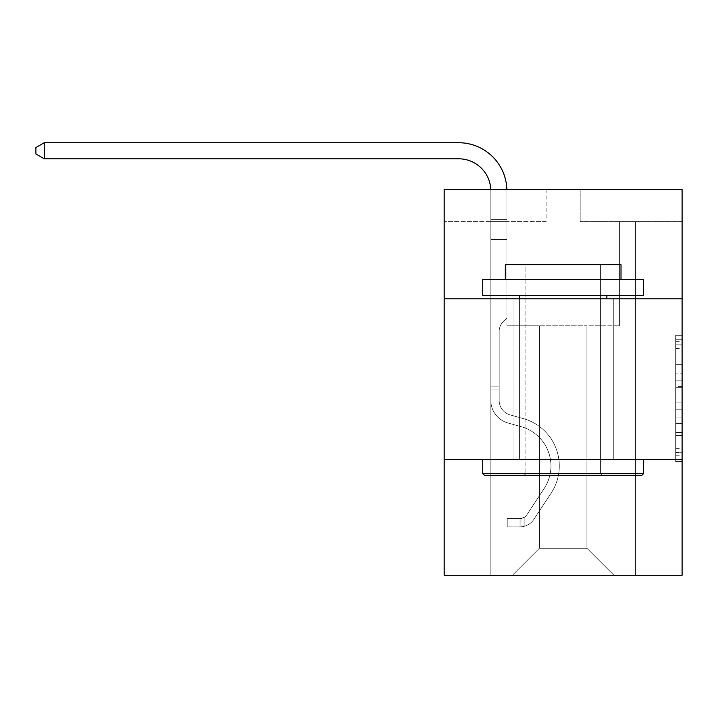 <?xml version="1.0" encoding="UTF-8"?>
<svg xmlns="http://www.w3.org/2000/svg" width="718" height="718" viewBox="0 0 718 718"><rect width="100%" height="100%" fill="white"/><g stroke="black" fill="none" stroke-linecap="round" stroke-linejoin="round"><path stroke-width="0.54" stroke-dasharray="3.59 2.69" d="M675.674 373.836L675.674 394.029L682.1 394.029L682.1 455.248L682.1 341.642L682.1 394.029L675.674 394.029L675.674 339.749L675.674 461.557L675.674 335.333L675.674 452.726L682.1 452.726L675.674 452.726L682.1 452.726L675.674 452.726L675.674 432.532L675.674 461.557L682.1 461.557L682.1 335.333L682.1 452.412L682.1 402.861L675.674 402.861L682.1 402.861L682.1 432.532L682.1 344.173L675.674 344.173L682.1 344.173L682.1 461.557L682.1 341.642L682.1 461.557L675.674 461.557L675.674 335.333L682.1 335.333L682.1 341.642L682.1 335.333L682.1 341.642L682.1 335.333L682.1 339.749L682.1 335.333L675.674 335.333L675.674 344.173L682.1 344.173L675.674 344.173L675.674 373.836L682.1 373.836M613.298 298.787L613.298 459.529L512.993 459.529L613.298 459.529L512.993 459.529L613.298 459.529L613.298 298.787L512.993 298.787L512.993 459.529L512.993 298.787L613.298 298.787M682.1 298.787L444.2 298.787L444.2 189.48L682.1 189.48L580.189 189.48L682.1 189.48L682.1 298.787L444.2 298.787L682.1 298.787L682.1 575.271L444.2 575.271L444.2 459.529L682.1 459.529L444.2 459.529L444.2 298.787M682.1 386.455L682.1 380.145L682.1 386.455L675.674 386.455L675.674 361.055L675.674 435.844L675.674 417.068L682.1 417.068L675.674 417.068L675.674 461.557L682.1 461.557L675.674 461.557L682.1 461.557L675.674 461.557L675.674 335.333L682.1 335.333L675.674 335.333L682.1 335.333L675.674 335.333L675.674 386.455L682.1 386.455M682.1 221.629L682.1 189.48L682.1 221.629L580.189 221.629L682.1 221.629M586.938 325.792L586.938 548.265L613.944 575.271L635.484 575.271L635.484 221.629L619.41 221.629L635.484 221.629L619.41 221.629L635.484 221.629L619.41 221.629L635.484 221.629L619.41 221.629L635.484 221.629L619.41 221.629L635.484 221.629L619.41 221.629L635.484 221.629L619.41 221.629L635.484 221.629L619.41 221.629L635.484 221.629L619.41 221.629L635.484 221.629L619.41 221.629L635.484 221.629L619.41 221.629L635.484 221.629L619.41 221.629L635.484 221.629L619.41 221.629L635.484 221.629L635.484 575.271L635.484 221.629L635.484 575.271L635.484 221.629L635.484 575.271L635.484 221.629L635.484 575.271L635.484 221.629L635.484 575.271L635.484 221.629L635.484 575.271L635.484 221.629L635.484 575.271L635.484 221.629L635.484 575.271L635.484 221.629L635.484 575.271L635.484 221.629L635.484 575.271L635.484 221.629L635.484 575.271L635.484 221.629L635.484 575.271L635.484 221.629L635.484 575.271L512.356 575.271L613.944 575.271L586.938 548.265L613.944 575.271L586.938 548.265L613.944 575.271L586.938 548.265L613.944 575.271L586.938 548.265L613.944 575.271L586.938 548.265L613.944 575.271L586.938 548.265L613.944 575.271L586.938 548.265L613.944 575.271L586.938 548.265L613.944 575.271L586.938 548.265L613.944 575.271L586.938 548.265L613.944 575.271L586.938 548.265L613.944 575.271L586.938 548.265L613.944 575.271L586.938 548.265L539.362 548.265L539.362 325.792L539.362 548.265L539.362 325.792L539.362 548.265L512.356 575.271L539.362 548.265L512.356 575.271L539.362 548.265L539.362 325.792L586.938 325.792L586.938 548.265L613.944 575.271L586.938 548.265L586.938 325.792L586.938 548.265L586.938 325.792L586.938 548.265L586.938 325.792L586.938 548.265L586.938 325.792L586.938 548.265L586.938 325.792L586.938 548.265L586.938 325.792L586.938 548.265L586.938 325.792L586.938 548.265L586.938 325.792L586.938 548.265L586.938 325.792L586.938 548.265L586.938 325.792L586.938 548.265L586.938 325.792L586.938 548.265L586.938 325.792L586.938 548.265L586.938 325.792L506.89 325.792L506.89 221.629L490.816 221.629L490.816 575.271L512.356 575.271L490.816 575.271L512.356 575.271L490.816 575.271L512.356 575.271L490.816 575.271L512.356 575.271L490.816 575.271L512.356 575.271L490.816 575.271L512.356 575.271L490.816 575.271L512.356 575.271L490.816 575.271L512.356 575.271L490.816 575.271L512.356 575.271L490.816 575.271L512.356 575.271L490.816 575.271L512.356 575.271L490.816 575.271L512.356 575.271L490.816 575.271L512.356 575.271L490.816 575.271L490.816 221.629L490.816 575.271L490.816 221.629L490.816 575.271L490.816 221.629L490.816 575.271L490.816 221.629L490.816 575.271L490.816 221.629L490.816 575.271L490.816 221.629L490.816 575.271L490.816 221.629L490.816 575.271L490.816 221.629L490.816 575.271L490.816 221.629L490.816 575.271L490.816 221.629L490.816 575.271L490.816 221.629L490.816 575.271L490.816 221.629L490.816 575.271L490.816 221.629L506.89 221.629L490.816 221.629L506.89 221.629L490.816 221.629L506.89 221.629L490.816 221.629L506.89 221.629L490.816 221.629L506.89 221.629L490.816 221.629L506.89 221.629L490.816 221.629L506.89 221.629L490.816 221.629L506.89 221.629L490.816 221.629L506.89 221.629L490.816 221.629L506.89 221.629L490.816 221.629L506.89 221.629L490.816 221.629L506.89 221.629L490.816 221.629L506.89 221.629L506.89 325.792L506.89 221.629L506.89 325.792L506.89 221.629L506.89 325.792L506.89 221.629L506.89 325.792L506.89 221.629L506.89 325.792L506.89 221.629L506.89 325.792L506.89 221.629L506.89 325.792L506.89 221.629L506.89 325.792L506.89 221.629L506.89 325.792L506.89 221.629L506.89 325.792L506.89 221.629L506.89 325.792L506.89 221.629L506.89 325.792L506.89 221.629L506.89 325.792L539.362 325.792L506.89 325.792L539.362 325.792L506.89 325.792L539.362 325.792L506.89 325.792L539.362 325.792L506.89 325.792L539.362 325.792L506.89 325.792L539.362 325.792L506.89 325.792L539.362 325.792L506.89 325.792L539.362 325.792L506.89 325.792L539.362 325.792L506.89 325.792L539.362 325.792L506.89 325.792L539.362 325.792L506.89 325.792L539.362 325.792L506.89 325.792L539.362 325.792L539.362 548.265L512.356 575.271L539.362 548.265L539.362 325.792L539.362 548.265L512.356 575.271L539.362 548.265L539.362 325.792L539.362 548.265L512.356 575.271L539.362 548.265L539.362 325.792L539.362 548.265L512.356 575.271L539.362 548.265L539.362 325.792L539.362 548.265L512.356 575.271L539.362 548.265L539.362 325.792L539.362 548.265L512.356 575.271L539.362 548.265L539.362 325.792L539.362 548.265L512.356 575.271L539.362 548.265L539.362 325.792L539.362 548.265L512.356 575.271L539.362 548.265L539.362 325.792L539.362 548.265L512.356 575.271L539.362 548.265L539.362 325.792L539.362 548.265L512.356 575.271L539.362 548.265L539.362 325.792L539.362 548.265L512.356 575.271L539.362 548.265L539.362 325.792L539.362 548.265L512.356 575.271L539.362 548.265L586.938 548.265L586.938 325.792L619.41 325.792L586.938 325.792M546.111 221.629L444.2 221.629L546.111 221.629L546.111 189.48L444.2 189.48L546.111 189.48L546.111 221.629M444.2 221.629L444.2 189.48L444.2 221.629M580.189 221.629L580.189 189.48L580.189 221.629M619.41 221.629L619.41 325.792L619.41 221.629M444.2 459.529L682.1 459.529M675.674 394.029L682.1 394.029L675.674 394.029M675.674 339.749L675.674 335.333L675.674 339.749L682.1 339.749L675.674 339.749M675.674 435.53L675.674 409.179L675.674 435.53L682.1 435.53L675.674 435.53M675.674 409.179L675.674 402.861L682.1 402.861L675.674 402.861L675.674 409.179L682.1 409.179L675.674 409.179M675.674 361.055L675.674 344.173L675.674 361.055L682.1 361.055L675.674 361.055M675.674 335.333L682.1 335.333L675.674 335.333L675.674 341.642L675.674 335.333L682.1 335.333M675.674 461.557L682.1 461.557L675.674 461.557L675.674 455.248L675.674 461.557M44.256 158.804L35.9 153.984L35.9 147.558L44.256 142.729L35.9 147.558L44.256 142.729L458.658 142.729A48.223 48.223 0 0 1 506.89 190.952L506.89 219.609L490.816 219.609L490.816 239.498L506.89 239.498L490.816 239.498L490.816 400.384L490.816 239.498L506.89 239.498L490.816 239.498L490.816 400.384L490.816 239.498L506.89 239.498L506.89 219.609L506.89 317.948L503.264 321.565A13.974 13.974 0 0 0 499.172 331.447L499.172 400.384L499.172 331.447A13.974 13.974 0 0 1 503.264 321.565L506.89 317.948L506.89 219.609L506.89 317.948L503.264 321.565A13.974 13.974 0 0 0 499.172 331.447L499.172 400.384L499.172 331.447A13.974 13.974 0 0 1 503.264 321.565L506.89 317.948L506.89 219.609L506.89 317.948L503.264 321.565A13.974 13.974 0 0 0 499.172 331.447L499.172 400.384L499.172 331.447A13.974 13.974 0 0 1 503.264 321.565L506.89 317.948L506.89 239.498L506.89 317.948L503.264 321.565A13.974 13.974 0 0 0 499.172 331.447L499.172 400.384L499.172 331.447A13.974 13.974 0 0 1 503.264 321.565L506.89 317.948L506.89 239.498L506.89 317.948L503.264 321.565A13.974 13.974 0 0 0 499.172 331.447L499.172 400.384L499.172 331.447A13.974 13.974 0 0 1 503.264 321.565L506.89 317.948L506.89 239.498L506.89 317.948L503.264 321.565A13.974 13.974 0 0 0 499.172 331.447L499.172 400.384L499.172 331.447A13.974 13.974 0 0 1 503.264 321.565L506.89 317.948L506.89 239.498L506.89 317.948L503.264 321.565A13.974 13.974 0 0 0 499.172 331.447L499.172 400.384L499.172 331.447A13.974 13.974 0 0 1 503.264 321.565L506.89 317.948L506.89 239.498L506.89 317.948L503.264 321.565A13.974 13.974 0 0 0 499.172 331.447L499.172 400.384A15.114 15.114 0 0 0 510.22 414.941A15.114 15.114 0 0 1 499.172 400.384A15.114 15.114 0 0 0 510.22 414.941A15.114 15.114 0 0 1 499.172 400.384L499.172 331.447A13.974 13.974 0 0 1 503.264 321.565L506.89 317.948L506.89 239.498L506.89 317.948L503.264 321.565L506.89 317.948L506.89 239.498L506.89 317.948L506.89 239.498L490.816 239.498L490.816 400.384L490.816 239.498L490.816 400.384L490.816 239.498L490.816 400.384L490.816 239.498L490.816 400.384L490.816 386.104L499.172 386.104L490.816 386.104L490.816 400.384A23.47 23.47 0 0 0 507.976 422.992A23.47 23.47 0 0 1 490.816 400.384A23.47 23.47 0 0 0 507.976 422.992A23.47 23.47 0 0 1 490.816 400.384L490.816 386.104L490.816 400.384A23.47 23.47 0 0 0 507.976 422.992A23.47 23.47 0 0 1 490.816 400.384L490.816 386.104L499.172 386.104L490.816 386.104L490.816 400.384A23.47 23.47 0 0 0 507.976 422.992A23.47 23.47 0 0 1 490.816 400.384A23.47 23.47 0 0 0 507.976 422.992A23.47 23.47 0 0 1 490.816 400.384L490.816 386.104L490.816 400.384A23.47 23.47 0 0 0 507.976 422.992A23.47 23.47 0 0 1 490.816 400.384L490.816 386.104L499.172 386.104L490.816 386.104L490.816 400.384A23.47 23.47 0 0 0 507.976 422.992A23.47 23.47 0 0 1 490.816 400.384A23.47 23.47 0 0 0 507.976 422.992A23.47 23.47 0 0 1 490.816 400.384L490.816 386.104L490.816 400.384A23.47 23.47 0 0 0 507.976 422.992A23.47 23.47 0 0 1 490.816 400.384L490.816 386.104L499.172 386.104L490.816 386.104L490.816 400.384A23.47 23.47 0 0 0 507.976 422.992A23.47 23.47 0 0 1 490.816 400.384A23.47 23.47 0 0 0 507.976 422.992A23.47 23.47 0 0 1 490.816 400.384L490.816 386.104L490.816 400.384A23.47 23.47 0 0 0 507.976 422.992A23.47 23.47 0 0 1 490.816 400.384L490.816 386.104L499.172 386.104L490.816 386.104L490.816 400.384A23.47 23.47 0 0 0 507.976 422.992A23.47 23.47 0 0 1 490.816 400.384A23.47 23.47 0 0 0 507.976 422.992L521.062 426.636L507.976 422.992A23.47 23.47 0 0 1 490.816 400.384A23.47 23.47 0 0 0 507.976 422.992L521.062 426.636L507.976 422.992A23.47 23.47 0 0 1 490.816 400.384L490.816 386.104L490.816 400.384A23.47 23.47 0 0 0 507.976 422.992L521.062 426.636L507.976 422.992A23.47 23.47 0 0 1 490.816 400.384A23.47 23.47 0 0 0 507.976 422.992L521.062 426.636L507.976 422.992A23.47 23.47 0 0 1 490.816 400.384A23.47 23.47 0 0 0 507.976 422.992L521.062 426.636L507.976 422.992A23.47 23.47 0 0 1 490.816 400.384L490.816 386.104L499.172 386.104L499.172 400.384A15.114 15.114 0 0 0 510.22 414.941A15.114 15.114 0 0 1 499.172 400.384L499.172 386.104L499.172 400.384A15.114 15.114 0 0 0 510.22 414.941A15.114 15.114 0 0 1 499.172 400.384A15.114 15.114 0 0 0 510.22 414.941A15.114 15.114 0 0 1 499.172 400.384L499.172 386.104L499.172 400.384A15.114 15.114 0 0 0 510.22 414.941A15.114 15.114 0 0 1 499.172 400.384L499.172 386.104L499.172 400.384A15.114 15.114 0 0 0 510.22 414.941A15.114 15.114 0 0 1 499.172 400.384A15.114 15.114 0 0 0 510.22 414.941A15.114 15.114 0 0 1 499.172 400.384L499.172 386.104L499.172 400.384A15.114 15.114 0 0 0 510.22 414.941A15.114 15.114 0 0 1 499.172 400.384L499.172 386.104L499.172 400.384A15.114 15.114 0 0 0 510.22 414.941A15.114 15.114 0 0 1 499.172 400.384A15.114 15.114 0 0 0 510.22 414.941A15.114 15.114 0 0 1 499.172 400.384L499.172 386.104L499.172 400.384A15.114 15.114 0 0 0 510.22 414.941A15.114 15.114 0 0 1 499.172 400.384L499.172 386.104L499.172 400.384A15.114 15.114 0 0 0 510.22 414.941A15.114 15.114 0 0 1 499.172 400.384A15.114 15.114 0 0 0 510.22 414.941L523.305 418.585L510.22 414.941A15.114 15.114 0 0 1 499.172 400.384A15.114 15.114 0 0 0 510.22 414.941L523.305 418.585L510.22 414.941A15.114 15.114 0 0 1 499.172 400.384L499.172 386.104L499.172 400.384A15.114 15.114 0 0 0 510.22 414.941L523.305 418.585L510.22 414.941A15.114 15.114 0 0 1 499.172 400.384A15.114 15.114 0 0 0 510.22 414.941L523.305 418.585L510.22 414.941A15.114 15.114 0 0 1 499.172 400.384A15.114 15.114 0 0 0 510.22 414.941L523.305 418.585L510.22 414.941A15.114 15.114 0 0 1 499.172 400.384L499.172 386.104L499.172 400.384A15.114 15.114 0 0 0 510.22 414.941L523.305 418.585L510.22 414.941A15.114 15.114 0 0 1 499.172 400.384A15.114 15.114 0 0 0 510.22 414.941L523.305 418.585L510.22 414.941A15.114 15.114 0 0 1 499.172 400.384A15.114 15.114 0 0 0 510.22 414.941L523.305 418.585L510.22 414.941A15.114 15.114 0 0 1 499.172 400.384L499.172 386.104L499.172 400.384A15.114 15.114 0 0 0 510.22 414.941L523.305 418.585A49.192 49.192 0 0 1 551.227 492.952A49.192 49.192 0 0 0 523.305 418.585L510.22 414.941L523.305 418.585A49.192 49.192 0 0 1 551.227 492.952A49.192 49.192 0 0 0 523.305 418.585A49.192 49.192 0 0 1 551.227 492.952A49.192 49.192 0 0 0 523.305 418.585L510.22 414.941A15.114 15.114 0 0 1 499.172 400.384A15.114 15.114 0 0 0 510.22 414.941L523.305 418.585A49.192 49.192 0 0 1 551.227 492.952A49.192 49.192 0 0 0 523.305 418.585L510.22 414.941L523.305 418.585A49.192 49.192 0 0 1 551.227 492.952A49.192 49.192 0 0 0 523.305 418.585A49.192 49.192 0 0 1 551.227 492.952A49.192 49.192 0 0 0 523.305 418.585L510.22 414.941L523.305 418.585A49.192 49.192 0 0 1 551.227 492.952A49.192 49.192 0 0 0 523.305 418.585L510.22 414.941A15.114 15.114 0 0 1 499.172 400.384A15.114 15.114 0 0 0 510.22 414.941L523.305 418.585A49.192 49.192 0 0 1 551.227 492.952A49.192 49.192 0 0 0 523.305 418.585A49.192 49.192 0 0 1 551.227 492.952A49.192 49.192 0 0 0 523.305 418.585L510.22 414.941L523.305 418.585A49.192 49.192 0 0 1 551.227 492.952A49.192 49.192 0 0 0 523.305 418.585L510.22 414.941L523.305 418.585A49.192 49.192 0 0 1 551.227 492.952A49.192 49.192 0 0 0 523.305 418.585A49.192 49.192 0 0 1 551.227 492.952A49.192 49.192 0 0 0 523.305 418.585L510.22 414.941A15.114 15.114 0 0 1 499.172 400.384L499.172 386.104L499.172 400.384A15.114 15.114 0 0 0 510.22 414.941L523.305 418.585A49.192 49.192 0 0 1 551.227 492.952A49.192 49.192 0 0 0 523.305 418.585A49.192 49.192 0 0 1 551.227 492.952L533.995 519.222L551.227 492.952A49.192 49.192 0 0 0 523.305 418.585L510.22 414.941L523.305 418.585A49.192 49.192 0 0 1 551.227 492.952L533.995 519.222L551.227 492.952A49.192 49.192 0 0 0 523.305 418.585A49.192 49.192 0 0 1 551.227 492.952L533.995 519.222L551.227 492.952A49.192 49.192 0 0 0 523.305 418.585A49.192 49.192 0 0 1 551.227 492.952L533.995 519.222L551.227 492.952A49.192 49.192 0 0 0 523.305 418.585L510.22 414.941L523.305 418.585A49.192 49.192 0 0 1 551.227 492.952L533.995 519.222L551.227 492.952A49.192 49.192 0 0 0 523.305 418.585A49.192 49.192 0 0 1 551.227 492.952L533.995 519.222L551.227 492.952A49.192 49.192 0 0 0 523.305 418.585A49.192 49.192 0 0 1 551.227 492.952L533.995 519.222L551.227 492.952A49.192 49.192 0 0 0 523.305 418.585L510.22 414.941A15.114 15.114 0 0 1 499.172 400.384A15.114 15.114 0 0 0 510.22 414.941L523.305 418.585A49.192 49.192 0 0 1 551.227 492.952L533.995 519.222L551.227 492.952A49.192 49.192 0 0 0 523.305 418.585A49.192 49.192 0 0 1 551.227 492.952L533.995 519.222A17.044 17.044 0 0 1 524.894 526.123C519.94 527.174 519.94 527.174 524.894 526.123C519.94 527.174 519.94 527.174 524.894 526.123A17.044 17.044 0 0 0 533.995 519.222L551.227 492.952L533.995 519.222A17.044 17.044 0 0 1 520.065 526.913A17.044 17.044 0 0 0 533.995 519.222A17.044 17.044 0 0 1 524.894 526.123C519.94 527.174 519.94 527.174 524.894 526.123C519.94 527.174 519.94 527.174 524.894 526.123A17.044 17.044 0 0 0 533.995 519.222L551.227 492.952L533.995 519.222A17.044 17.044 0 0 1 520.065 526.913A17.044 17.044 0 0 0 533.995 519.222A17.044 17.044 0 0 1 524.894 526.123C519.94 527.174 519.94 527.174 524.894 526.123C519.94 527.174 519.94 527.174 524.894 526.123A17.044 17.044 0 0 0 533.995 519.222L551.227 492.952A49.192 49.192 0 0 0 523.305 418.585A49.192 49.192 0 0 1 551.227 492.952L533.995 519.222A17.044 17.044 0 0 1 520.065 526.913A17.044 17.044 0 0 0 533.995 519.222A17.044 17.044 0 0 1 524.894 526.123C519.94 527.174 519.94 527.174 524.894 526.123C519.94 527.174 519.94 527.174 524.894 526.123A17.044 17.044 0 0 0 533.995 519.222L551.227 492.952L533.995 519.222A17.044 17.044 0 0 1 520.065 526.913A17.044 17.044 0 0 0 533.995 519.222A17.044 17.044 0 0 1 524.894 526.123C519.94 527.174 519.94 527.174 524.894 526.123C519.94 527.174 519.94 527.174 524.894 526.123A17.044 17.044 0 0 0 533.995 519.222L551.227 492.952L533.995 519.222A17.044 17.044 0 0 1 520.065 526.913A17.044 17.044 0 0 0 533.995 519.222A17.044 17.044 0 0 1 524.894 526.123C519.94 527.174 519.94 527.174 524.894 526.123C519.94 527.174 519.94 527.174 524.894 526.123A17.044 17.044 0 0 0 533.995 519.222L551.227 492.952A49.192 49.192 0 0 0 523.305 418.585L510.22 414.941L523.305 418.585A49.192 49.192 0 0 1 551.227 492.952L533.995 519.222A17.044 17.044 0 0 1 520.065 526.913A17.044 17.044 0 0 0 533.995 519.222A17.044 17.044 0 0 1 524.894 526.123C519.94 527.174 519.94 527.174 524.894 526.123C519.94 527.174 519.94 527.174 524.894 526.123A17.044 17.044 0 0 0 533.995 519.222L551.227 492.952L533.995 519.222A17.044 17.044 0 0 1 520.065 526.913A17.044 17.044 0 0 0 533.995 519.222A17.044 17.044 0 0 1 524.894 526.123C519.94 527.174 519.94 527.174 524.894 526.123C519.94 527.174 519.94 527.174 524.894 526.123A17.044 17.044 0 0 0 533.995 519.222L551.227 492.952L533.995 519.222A17.044 17.044 0 0 1 520.065 526.913A17.044 17.044 0 0 0 533.995 519.222A17.044 17.044 0 0 1 524.894 526.123C519.94 527.174 519.94 527.174 524.894 526.123C519.94 527.174 519.94 527.174 524.894 526.123A17.044 17.044 0 0 0 533.995 519.222L551.227 492.952A49.192 49.192 0 0 0 523.305 418.585A49.192 49.192 0 0 1 551.227 492.952L533.995 519.222A17.044 17.044 0 0 1 520.065 526.913A17.044 17.044 0 0 0 533.995 519.222A17.044 17.044 0 0 1 524.894 526.123C519.94 527.174 519.94 527.174 524.894 526.123C519.94 527.174 519.94 527.174 524.894 526.123A17.044 17.044 0 0 0 533.995 519.222L551.227 492.952L533.995 519.222A17.044 17.044 0 0 1 520.065 526.913A17.044 17.044 0 0 0 533.995 519.222A17.044 17.044 0 0 1 524.894 526.123C519.94 527.174 519.94 527.174 524.894 526.123C519.94 527.174 519.94 527.174 524.894 526.123A17.044 17.044 0 0 0 533.995 519.222L551.227 492.952L533.995 519.222A17.044 17.044 0 0 1 520.065 526.913A17.044 17.044 0 0 0 533.995 519.222A17.044 17.044 0 0 1 524.894 526.123C519.94 527.174 519.94 527.174 524.894 526.123C519.94 527.174 519.94 527.174 524.894 526.123A17.044 17.044 0 0 0 533.995 519.222L551.227 492.952A49.192 49.192 0 0 0 523.305 418.585A49.192 49.192 0 0 1 551.227 492.952L533.995 519.222A17.044 17.044 0 0 1 520.065 526.913A17.044 17.044 0 0 0 533.995 519.222A17.044 17.044 0 0 1 524.894 526.123C519.94 527.174 519.94 527.174 524.894 526.123C519.94 527.174 519.94 527.174 524.894 526.123A17.044 17.044 0 0 0 533.995 519.222L551.227 492.952L533.995 519.222A17.044 17.044 0 0 1 520.065 526.913L507.204 526.913L520.065 526.913A17.044 17.044 0 0 0 533.995 519.222L551.227 492.952A49.192 49.192 0 0 0 523.305 418.585L510.22 414.941A15.114 15.114 0 0 1 499.172 400.384L499.172 386.104L499.172 389.964L499.172 386.104L490.816 386.104L490.816 400.384A23.47 23.47 0 0 0 507.976 422.992L521.062 426.636L507.976 422.992A23.47 23.47 0 0 1 490.816 400.384A23.47 23.47 0 0 0 507.976 422.992L521.062 426.636L507.976 422.992A23.47 23.47 0 0 1 490.816 400.384A23.47 23.47 0 0 0 507.976 422.992L521.062 426.636L507.976 422.992A23.47 23.47 0 0 1 490.816 400.384L490.816 389.964L490.816 400.384A23.47 23.47 0 0 0 507.976 422.992L521.062 426.636A40.827 40.827 0 0 1 544.244 488.366A40.827 40.827 0 0 0 521.062 426.636A40.827 40.827 0 0 1 544.244 488.366A40.827 40.827 0 0 0 521.062 426.636L507.976 422.992L521.062 426.636A40.827 40.827 0 0 1 544.244 488.366A40.827 40.827 0 0 0 521.062 426.636L507.976 422.992A23.47 23.47 0 0 1 490.816 400.384A23.47 23.47 0 0 0 507.976 422.992L521.062 426.636A40.827 40.827 0 0 1 544.244 488.366A40.827 40.827 0 0 0 521.062 426.636A40.827 40.827 0 0 1 544.244 488.366A40.827 40.827 0 0 0 521.062 426.636L507.976 422.992L521.062 426.636A40.827 40.827 0 0 1 544.244 488.366A40.827 40.827 0 0 0 521.062 426.636L507.976 422.992L521.062 426.636A40.827 40.827 0 0 1 544.244 488.366A40.827 40.827 0 0 0 521.062 426.636A40.827 40.827 0 0 1 544.244 488.366A40.827 40.827 0 0 0 521.062 426.636L507.976 422.992A23.47 23.47 0 0 1 490.816 400.384A23.47 23.47 0 0 0 507.976 422.992L521.062 426.636A40.827 40.827 0 0 1 544.244 488.366A40.827 40.827 0 0 0 521.062 426.636L507.976 422.992L521.062 426.636A40.827 40.827 0 0 1 544.244 488.366A40.827 40.827 0 0 0 521.062 426.636A40.827 40.827 0 0 1 544.244 488.366A40.827 40.827 0 0 0 521.062 426.636L507.976 422.992L521.062 426.636A40.827 40.827 0 0 1 544.244 488.366A40.827 40.827 0 0 0 521.062 426.636L507.976 422.992A23.47 23.47 0 0 1 490.816 400.384A23.47 23.47 0 0 0 507.976 422.992L521.062 426.636A40.827 40.827 0 0 1 544.244 488.366A40.827 40.827 0 0 0 521.062 426.636A40.827 40.827 0 0 1 544.244 488.366L527.003 514.635L544.244 488.366A40.827 40.827 0 0 0 521.062 426.636A40.827 40.827 0 0 1 544.244 488.366L527.003 514.635L544.244 488.366A40.827 40.827 0 0 0 521.062 426.636L507.976 422.992L521.062 426.636A40.827 40.827 0 0 1 544.244 488.366L527.003 514.635L544.244 488.366A40.827 40.827 0 0 0 521.062 426.636A40.827 40.827 0 0 1 544.244 488.366L527.003 514.635L544.244 488.366A40.827 40.827 0 0 0 521.062 426.636A40.827 40.827 0 0 1 544.244 488.366L527.003 514.635L544.244 488.366A40.827 40.827 0 0 0 521.062 426.636L507.976 422.992L521.062 426.636A40.827 40.827 0 0 1 544.244 488.366L527.003 514.635L544.244 488.366A40.827 40.827 0 0 0 521.062 426.636A40.827 40.827 0 0 1 544.244 488.366L527.003 514.635L544.244 488.366A40.827 40.827 0 0 0 521.062 426.636A40.827 40.827 0 0 1 544.244 488.366L527.003 514.635L544.244 488.366A40.827 40.827 0 0 0 521.062 426.636L507.976 422.992A23.47 23.47 0 0 1 490.816 400.384A23.47 23.47 0 0 0 507.976 422.992L521.062 426.636A40.827 40.827 0 0 1 544.244 488.366L527.003 514.635A8.679 8.679 0 0 1 524.894 516.87C520.02 519.105 520.02 519.105 524.894 516.87C520.02 519.105 520.02 519.105 524.894 516.87A8.679 8.679 0 0 0 527.003 514.635L544.244 488.366L527.003 514.635A8.679 8.679 0 0 1 520.065 518.549A8.679 8.679 0 0 0 527.003 514.635A8.679 8.679 0 0 1 524.894 516.87C520.02 519.105 520.02 519.105 524.894 516.87C520.02 519.105 520.02 519.105 524.894 516.87A8.679 8.679 0 0 0 527.003 514.635L544.244 488.366L527.003 514.635A8.679 8.679 0 0 1 520.065 518.549A8.679 8.679 0 0 0 527.003 514.635A8.679 8.679 0 0 1 524.894 516.87C520.02 519.105 520.02 519.105 524.894 516.87C520.02 519.105 520.02 519.105 524.894 516.87A8.679 8.679 0 0 0 527.003 514.635L544.244 488.366A40.827 40.827 0 0 0 521.062 426.636A40.827 40.827 0 0 1 544.244 488.366L527.003 514.635A8.679 8.679 0 0 1 520.065 518.549A8.679 8.679 0 0 0 527.003 514.635A8.679 8.679 0 0 1 524.894 516.87C520.02 519.105 520.02 519.105 524.894 516.87C520.02 519.105 520.02 519.105 524.894 516.87A8.679 8.679 0 0 0 527.003 514.635L544.244 488.366L527.003 514.635A8.679 8.679 0 0 1 520.065 518.549A8.679 8.679 0 0 0 527.003 514.635A8.679 8.679 0 0 1 524.894 516.87C520.02 519.105 520.02 519.105 524.894 516.87C520.02 519.105 520.02 519.105 524.894 516.87A8.679 8.679 0 0 0 527.003 514.635L544.244 488.366L527.003 514.635A8.679 8.679 0 0 1 520.065 518.549A8.679 8.679 0 0 0 527.003 514.635A8.679 8.679 0 0 1 524.894 516.87C520.02 519.105 520.02 519.105 524.894 516.87C520.02 519.105 520.02 519.105 524.894 516.87A8.679 8.679 0 0 0 527.003 514.635L544.244 488.366A40.827 40.827 0 0 0 521.062 426.636A40.827 40.827 0 0 1 544.244 488.366L527.003 514.635A8.679 8.679 0 0 1 520.065 518.549A8.679 8.679 0 0 0 527.003 514.635A8.679 8.679 0 0 1 524.894 516.87C520.02 519.105 520.02 519.105 524.894 516.87C520.02 519.105 520.02 519.105 524.894 516.87A8.679 8.679 0 0 0 527.003 514.635L544.244 488.366L527.003 514.635A8.679 8.679 0 0 1 520.065 518.549A8.679 8.679 0 0 0 527.003 514.635A8.679 8.679 0 0 1 524.894 516.87C520.02 519.105 520.02 519.105 524.894 516.87C520.02 519.105 520.02 519.105 524.894 516.87A8.679 8.679 0 0 0 527.003 514.635L544.244 488.366L527.003 514.635A8.679 8.679 0 0 1 520.065 518.549A8.679 8.679 0 0 0 527.003 514.635A8.679 8.679 0 0 1 524.894 516.87C520.02 519.105 520.02 519.105 524.894 516.87C520.02 519.105 520.02 519.105 524.894 516.87A8.679 8.679 0 0 0 527.003 514.635L544.244 488.366A40.827 40.827 0 0 0 521.062 426.636L507.976 422.992L521.062 426.636A40.827 40.827 0 0 1 544.244 488.366L527.003 514.635A8.679 8.679 0 0 1 520.065 518.549A8.679 8.679 0 0 0 527.003 514.635A8.679 8.679 0 0 1 524.894 516.87C520.02 519.105 520.02 519.105 524.894 516.87C520.02 519.105 520.02 519.105 524.894 516.87A8.679 8.679 0 0 0 527.003 514.635L544.244 488.366L527.003 514.635A8.679 8.679 0 0 1 520.065 518.549A8.679 8.679 0 0 0 527.003 514.635A8.679 8.679 0 0 1 524.894 516.87C520.02 519.105 520.02 519.105 524.894 516.87C520.02 519.105 520.02 519.105 524.894 516.87A8.679 8.679 0 0 0 527.003 514.635L544.244 488.366L527.003 514.635A8.679 8.679 0 0 1 520.065 518.549A8.679 8.679 0 0 0 527.003 514.635A8.679 8.679 0 0 1 524.894 516.87C520.02 519.105 520.02 519.105 524.894 516.87C520.02 519.105 520.02 519.105 524.894 516.87A8.679 8.679 0 0 0 527.003 514.635L544.244 488.366A40.827 40.827 0 0 0 521.062 426.636A40.827 40.827 0 0 1 544.244 488.366L527.003 514.635A8.679 8.679 0 0 1 520.065 518.549A8.679 8.679 0 0 0 527.003 514.635A8.679 8.679 0 0 1 524.894 516.87A8.679 8.679 0 0 0 527.003 514.635L544.244 488.366L527.003 514.635A8.679 8.679 0 0 1 520.065 518.549L507.204 518.558L507.204 526.913L507.204 518.558L520.065 518.549L520.065 526.913L507.204 526.913L520.065 526.913L520.065 518.549L507.204 518.558L507.204 526.913L507.204 518.558L520.065 518.549L520.065 526.913L507.204 526.913L520.065 526.913L520.065 518.549L507.204 518.558L507.204 526.913L507.204 518.558L520.065 518.549L520.065 526.913L507.204 526.913L520.065 526.913L520.065 518.549L507.204 518.558L507.204 526.913L507.204 518.558L520.065 518.549L520.065 526.913L507.204 526.913L520.065 526.913L520.065 518.549L507.204 518.558L507.204 526.913L507.204 518.558L520.065 518.549L520.065 526.913L507.204 526.913L520.065 526.913L520.065 518.549L507.204 518.558L507.204 526.913L507.204 518.558L520.065 518.549L520.065 526.913L507.204 526.913L520.065 526.913L520.065 518.549L507.204 518.558L507.204 526.913L507.204 518.558L520.065 518.549L520.065 526.913L507.204 526.913L520.065 526.913L520.065 518.549L507.204 518.558L507.204 526.913L507.204 518.558L520.065 518.549L520.065 526.913L507.204 526.913L520.065 526.913L520.065 518.549L507.204 518.558L507.204 526.913L507.204 518.558L520.065 518.549L520.065 526.913L507.204 526.913L520.065 526.913L520.065 518.549L507.204 518.558L507.204 526.913L507.204 518.558L520.065 518.549L520.065 526.913L507.204 526.913L520.065 526.913L520.065 518.549L507.204 518.558L507.204 526.913L507.204 518.558L520.065 518.549L520.065 526.913L507.204 526.913L520.065 526.913L520.065 518.549L507.204 518.558L507.204 526.913L507.204 518.558L520.065 518.549L520.065 526.913L507.204 526.913L520.065 526.913L520.065 518.549L507.204 518.558L520.065 518.549L520.065 526.913L520.065 518.549A8.679 8.679 0 0 0 527.003 514.635L544.244 488.366A40.827 40.827 0 0 0 521.062 426.636L507.976 422.992A23.47 23.47 0 0 1 490.816 400.384L490.816 190.952A32.148 32.148 0 0 0 458.658 158.804L44.256 158.804L44.256 142.729L458.658 142.729A48.223 48.223 0 0 1 506.89 190.952L506.89 239.498L490.816 239.498L490.816 190.952A32.148 32.148 0 0 0 490.78 189.48A32.148 32.148 0 0 1 490.816 190.952A32.148 32.148 0 0 0 458.658 158.804L44.256 158.804L35.9 153.984L35.9 147.558L35.9 153.984L44.256 158.804L44.256 142.729L44.256 158.804L35.9 153.984L35.9 147.558L44.256 142.729L35.9 147.558L35.9 153.984L44.256 158.804L44.256 142.729L458.658 142.729A48.223 48.223 0 0 1 506.89 190.952L506.89 219.609L490.816 219.609L490.816 239.498L490.816 219.609L506.89 219.609L506.89 317.948L503.264 321.565A13.974 13.974 0 0 0 499.172 331.447A13.974 13.974 0 0 1 503.264 321.565L506.89 317.948L506.89 239.498L490.816 239.498L490.816 190.952A32.148 32.148 0 0 0 458.658 158.804L44.256 158.804L35.9 153.984L35.9 147.558L44.256 142.729L44.256 158.804L44.256 142.729L35.9 147.558L35.9 153.984L44.256 158.804L35.9 153.984L35.9 147.558L44.256 142.729L458.658 142.729A48.223 48.223 0 0 1 506.89 190.952L506.89 219.609L490.816 219.609L490.816 190.952A32.148 32.148 0 0 0 490.78 189.48A32.148 32.148 0 0 1 490.816 190.952A32.148 32.148 0 0 0 458.658 158.804L44.256 158.804L44.256 142.729L44.256 158.804L35.9 153.984L44.256 158.804L44.256 142.729L35.9 147.558L35.9 153.984L35.9 147.558L44.256 142.729L458.658 142.729A48.223 48.223 0 0 1 506.89 190.952L506.89 239.498L506.89 219.609L490.816 219.609L490.816 239.498L490.816 219.609L506.89 219.609L506.89 239.498L490.816 239.498L490.816 190.952A32.148 32.148 0 0 0 458.658 158.804L44.256 158.804L35.9 153.984L44.256 158.804L44.256 142.729L44.256 158.804L35.9 153.984L35.9 147.558L35.9 153.984L44.256 158.804L44.256 142.729L35.9 147.558L44.256 142.729L458.658 142.729A48.223 48.223 0 0 1 506.89 190.952L506.89 219.609L490.816 219.609L490.816 190.952A32.148 32.148 0 0 0 490.78 189.48A32.148 32.148 0 0 1 490.816 190.952A32.148 32.148 0 0 0 458.658 158.804L44.256 158.804L35.9 153.984L35.9 147.558L35.9 153.984L44.256 158.804L44.256 142.729L44.256 158.804L35.9 153.984L35.9 147.558L44.256 142.729L35.9 147.558L35.9 153.984L44.256 158.804L44.256 142.729L458.658 142.729A48.223 48.223 0 0 1 506.89 190.952L506.89 317.948L503.264 321.565A13.974 13.974 0 0 0 499.172 331.447A13.974 13.974 0 0 1 503.264 321.565L506.89 317.948L506.89 239.498L490.816 239.498L490.816 219.609L490.816 239.498L490.816 219.609L506.89 219.609L490.816 219.609L490.816 190.952A32.148 32.148 0 0 0 458.658 158.804L44.256 158.804L35.9 153.984L35.9 147.558L44.256 142.729L44.256 158.804L44.256 142.729L35.9 147.558L35.9 153.984L44.256 158.804L35.9 153.984L35.9 147.558L44.256 142.729L458.658 142.729A48.223 48.223 0 0 1 506.89 190.952L506.89 239.498L506.89 219.609L490.816 219.609L490.816 190.952A32.148 32.148 0 0 0 490.78 189.48A32.148 32.148 0 0 1 490.816 190.952A32.148 32.148 0 0 0 458.658 158.804L44.256 158.804L44.256 142.729L44.256 158.804L35.9 153.984L44.256 158.804L44.256 142.729L35.9 147.558L35.9 153.984L35.9 147.558L44.256 142.729L458.658 142.729A48.223 48.223 0 0 1 506.89 190.952L506.89 239.498L490.816 239.498L490.816 219.609L490.816 239.498L490.816 219.609L506.89 219.609L490.816 219.609L490.816 190.952A32.148 32.148 0 0 0 458.658 158.804L44.256 158.804L458.658 158.804L44.256 158.804L458.658 158.804L44.256 158.804L458.658 158.804L44.256 158.804L458.658 158.804L44.256 158.804L44.256 142.729L35.9 147.558L35.9 153.984L44.256 158.804L458.658 158.804L44.256 158.804L44.256 142.729L458.658 142.729A48.223 48.223 0 0 1 506.89 190.952L506.89 317.948L503.264 321.565A13.974 13.974 0 0 0 499.172 331.447A13.974 13.974 0 0 1 503.264 321.565L506.89 317.948L506.89 239.498L490.816 239.498L490.816 190.952A32.148 32.148 0 0 0 490.78 189.48A32.148 32.148 0 0 1 490.816 190.952A32.148 32.148 0 0 0 458.658 158.804L44.256 158.804L44.256 142.729L35.9 147.558L44.256 142.729L458.658 142.729A48.223 48.223 0 0 1 506.89 190.952L506.89 219.609L490.816 219.609L490.816 239.498L490.816 219.609L506.89 219.609L506.89 239.498L506.89 219.609L490.816 219.609L490.816 190.952A32.148 32.148 0 0 0 458.658 158.804L44.256 158.804L458.658 158.804L44.256 158.804L44.256 142.729L35.9 147.558L35.9 153.984L35.9 147.558L44.256 142.729L458.658 142.729A48.223 48.223 0 0 1 506.89 190.952L506.89 239.498L490.816 239.498L490.816 190.952A32.148 32.148 0 0 0 490.78 189.48A32.148 32.148 0 0 1 490.816 190.952A32.148 32.148 0 0 0 458.658 158.804L44.256 158.804L44.256 142.729L35.9 147.558L35.9 153.984L44.256 158.804L458.658 158.804A32.148 32.148 0 0 1 490.816 190.952A32.148 32.148 0 0 0 490.78 189.48M484.704 475.603L641.596 475.603L643.516 473.674L482.774 473.674L643.516 473.674L482.774 473.674L484.704 475.603L641.596 475.603L484.704 475.603M525.854 473.674L523.925 475.603L602.366 475.603L523.925 475.603L602.366 475.603L523.925 475.603L525.854 473.674L525.854 264.709L600.436 264.709L525.854 264.709L600.436 264.709L525.854 264.709L525.854 473.674L600.436 473.674L602.366 475.603L600.436 473.674L525.854 473.674L600.436 473.674L600.436 264.709L600.436 473.674L525.854 473.674M643.516 279.49L482.774 279.49L482.774 295.574L643.516 295.574L482.774 295.574L643.516 295.574L643.516 279.49L482.774 279.49L643.516 279.49M505.284 279.49L621.016 279.49L621.016 264.709L505.284 264.709L621.016 264.709L505.284 264.709L505.284 279.49L621.016 279.49M482.774 459.529L643.516 459.529L482.774 459.529L643.516 459.529L482.774 459.529L482.774 473.674M643.516 459.529L643.516 473.674M519.428 295.574L606.872 295.574L519.428 295.574L606.872 295.574L519.428 295.574L519.428 459.529L606.872 459.529L519.428 459.529L606.872 459.529L519.428 459.529L519.428 298.787M606.872 295.574L606.872 298.787M490.816 219.609L506.89 219.609L490.816 219.609L490.816 190.952L490.816 400.384L490.816 239.498L506.89 239.498L506.89 219.609L490.816 219.609L506.89 219.609L490.816 219.609L490.816 190.952L490.816 400.384L490.816 239.498L506.89 239.498L490.816 239.498L490.816 400.384L490.816 239.498L506.89 239.498L506.89 190.952L506.89 219.609L506.89 190.952L506.89 219.609L490.816 219.609L490.816 190.952L490.816 239.498L506.89 239.498L506.89 190.952L506.89 219.609L490.816 219.609L490.816 190.952L490.816 400.384L490.816 239.498L506.89 239.498L490.816 239.498L490.816 400.384L490.816 239.498L506.89 239.498L506.89 190.952L506.89 219.609L490.816 219.609L490.816 190.952L490.816 239.498L506.89 239.498L506.89 190.952L506.89 219.609L490.816 219.609L490.816 190.952L490.816 400.384L490.816 239.498L506.89 239.498L490.816 239.498L490.816 400.384L490.816 239.498L506.89 239.498L506.89 190.952L506.89 219.609L490.816 219.609L490.816 190.952L490.816 239.498L506.89 239.498L506.89 190.952L506.89 219.609L490.816 219.609M44.256 142.729L458.658 142.729A48.223 48.223 0 0 1 506.89 190.952A48.223 48.223 0 0 0 458.658 142.729A48.223 48.223 0 0 1 506.89 190.952A48.223 48.223 0 0 0 458.658 142.729A48.223 48.223 0 0 1 506.89 190.952A48.223 48.223 0 0 0 458.658 142.729A48.223 48.223 0 0 1 506.89 190.952A48.223 48.223 0 0 0 458.658 142.729A48.223 48.223 0 0 1 506.89 190.952A48.223 48.223 0 0 0 458.658 142.729A48.223 48.223 0 0 1 506.89 190.952A48.223 48.223 0 0 0 458.658 142.729A48.223 48.223 0 0 1 506.89 190.952A48.223 48.223 0 0 0 506.863 189.48M499.172 400.384L499.172 331.447A13.974 13.974 0 0 1 503.264 321.565A13.974 13.974 0 0 0 499.172 331.447A13.974 13.974 0 0 1 503.264 321.565A13.974 13.974 0 0 0 499.172 331.447L499.172 400.384M490.816 389.964L490.816 386.104L490.816 389.964L499.172 389.964L490.816 389.964M499.172 386.104L490.816 386.104M506.89 317.948L503.264 321.565L506.89 317.948M524.894 516.87C520.02 519.105 520.02 519.105 524.894 516.87C520.02 519.105 520.02 519.105 524.894 516.87L524.894 526.123L524.894 516.87M507.204 526.913L507.204 518.558L507.204 526.913M675.674 432.532L682.1 432.532L675.674 432.532M675.674 423.064L682.1 423.064M675.674 364.367L682.1 364.367L675.674 364.367M675.674 341.642L682.1 341.642M675.674 455.248L682.1 455.248M675.674 448.31L682.1 448.31M675.674 348.589L682.1 348.589M675.674 387.72L682.1 387.72L675.674 387.72M675.674 423.378L682.1 423.378L675.674 423.378M675.674 435.844L682.1 435.844L675.674 435.844M675.674 380.145L682.1 380.145L675.674 380.145M675.674 452.412L682.1 452.412M675.674 452.726L682.1 452.726M675.674 344.173L682.1 344.173M521.035 518.459L521.035 526.868"/><path stroke-width="1.08" d="M444.2 298.787L682.1 298.787L682.1 189.48L444.2 189.48L444.2 575.271L682.1 575.271L682.1 459.529L444.2 459.529M682.1 459.529L682.1 298.787M490.78 189.48A32.148 32.148 0 0 0 458.658 158.804A32.148 32.148 0 0 1 490.78 189.48A32.148 32.148 0 0 0 458.658 158.804A32.148 32.148 0 0 1 490.78 189.48A32.148 32.148 0 0 0 458.658 158.804A32.148 32.148 0 0 1 490.78 189.48A32.148 32.148 0 0 0 458.658 158.804A32.148 32.148 0 0 1 490.78 189.48A32.148 32.148 0 0 0 458.658 158.804A32.148 32.148 0 0 1 490.78 189.48A32.148 32.148 0 0 0 458.658 158.804A32.148 32.148 0 0 1 490.78 189.48A32.148 32.148 0 0 0 458.658 158.804L44.256 158.804L35.9 153.984L35.9 147.558L44.256 142.729L458.658 142.729A48.223 48.223 0 0 1 506.863 189.48M484.704 475.603L482.774 473.674L643.516 473.674L641.596 475.603L484.704 475.603M643.516 279.49L643.516 295.574L482.774 295.574L482.774 279.49L643.516 279.49M505.284 279.49L505.284 264.709L621.016 264.709L621.016 279.49M643.516 459.529L643.516 473.674M482.774 459.529L482.774 473.674M606.872 295.574L606.872 298.787M519.428 295.574L519.428 298.787M44.256 142.729L458.658 142.729L44.256 142.729L458.658 142.729L44.256 142.729L458.658 142.729L44.256 142.729L458.658 142.729L44.256 142.729L458.658 142.729L44.256 142.729L458.658 142.729L44.256 142.729L44.256 158.804"/></g></svg>
